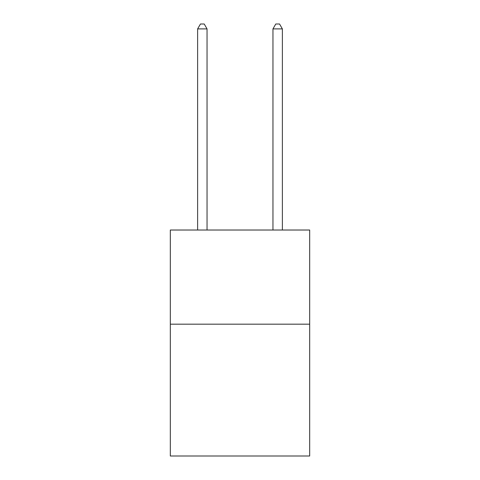 <?xml version="1.0" encoding="UTF-8"?>
<svg xmlns="http://www.w3.org/2000/svg" width="480" height="480" viewBox="0 0 480 480"><rect width="100%" height="100%" fill="white"/><g stroke="black" fill="none" stroke-linecap="round" stroke-linejoin="round"><path stroke-width="0.72" d="M309.678 324.18L309.678 456L170.322 456L170.322 230.022L309.678 230.022L309.678 324.18L170.322 324.18M207.042 230.022L207.042 28.896L197.628 28.896L197.628 230.022M197.628 28.896L200.454 24L204.222 24L207.042 28.896M282.372 230.022L282.372 28.896L272.958 28.896L272.958 230.022M272.958 28.896L275.778 24L279.546 24L282.372 28.896"/></g></svg>

